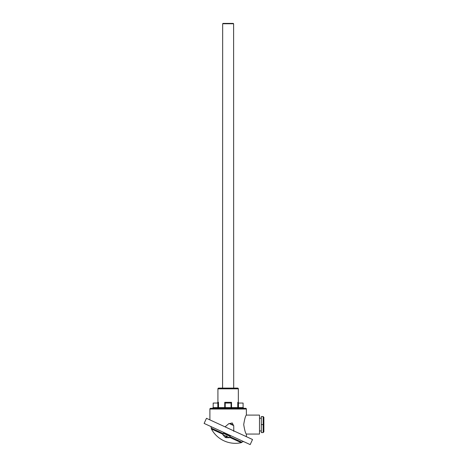 <?xml version="1.0" encoding="UTF-8"?>
<svg xmlns="http://www.w3.org/2000/svg" width="468" height="468" viewBox="0 0 468 468"><rect width="100%" height="100%" fill="white"/><g stroke="black" fill="none" stroke-linecap="round" stroke-linejoin="round"><path stroke-width="0.7" d="M209.898 419.89L209.898 409.038A0.731 0.731 0 0 1 210.629 408.307L245.641 408.307A0.731 0.731 0 0 1 246.373 409.038L246.373 415.093L259.5 415.093L259.5 434.052L246.373 434.052L246.373 436.667M243.711 424.575C244.653 430.338 245.542 433.503 246.373 434.052C245.536 433.491 244.653 430.332 243.711 424.575C244.653 418.807 245.542 415.642 246.373 415.093C245.542 415.642 244.653 418.801 243.711 424.575M233.696 388.101L233.608 23.763L222.663 23.763L222.575 388.101L233.696 388.101M243.816 408.307L243.091 407.575L243.091 403.053L238.68 403.053L237.762 402.328L238.347 402.328L238.347 388.832L217.924 388.832A0.731 0.731 0 0 1 218.655 388.101L237.615 388.101A0.731 0.731 0 0 1 238.347 388.832M239.078 403.053A0.731 0.731 0 0 1 238.347 402.328M225.061 426.863L229.068 423.464L233.737 425.611L233.76 430.864M217.819 403.018L213.18 403.053L213.18 407.575L217.819 407.575L217.819 403.018L218.509 402.328L217.924 402.328L217.924 388.832M233.766 431.35L233.737 425.611M231.537 402.328L231.052 403.053L225.219 403.053L224.734 402.328L231.537 402.328L231.537 407.575L237.762 407.575L237.762 402.328M218.509 402.328L218.509 407.575L224.734 407.575L224.488 408.307L225.219 407.575L231.537 407.575L231.783 408.307L231.052 407.575L231.052 403.053M222.592 408.307L224.488 408.307A0.731 0.731 0 0 0 225.219 407.575L225.219 403.053M217.819 408.307A0.731 0.69 -90 0 0 218.509 407.575L217.819 407.575L217.819 408.307L212.454 408.307L213.18 407.575M238.452 403.018L238.452 408.307L233.678 408.307M223.002 434.304L211.401 428.969A27.208 27.208 0 0 0 241.225 442.687L229.624 437.352M241.225 442.687L241.985 442.242A1.825 1.825 0 0 1 244.103 441.804M223.3 433.649L211.244 428.103A1.825 1.825 0 0 0 210.202 426.208M252.527 439.499L206.47 418.31L204.124 423.417L250.181 444.6L252.527 439.499M229.969 423.499L232.239 422.943L233.298 425.032L229.969 423.499L229.823 423.815M226.272 436.252L226.424 435.924L227.079 436.223L226.927 436.556L229.46 437.72L230.069 436.392L223.441 433.345L222.832 434.673L225.196 437.375L226.272 436.252L222.832 434.673M226.927 436.556L225.869 437.679L225.804 436.942M223.839 432.485L223.534 433.146L230.162 436.194L230.467 435.532M263.145 432.596L261.325 432.596L261.325 416.549L263.145 416.549L263.145 424.575L263.876 424.575L263.876 431.865L263.145 432.596L263.145 424.575L261.325 424.575M263.145 416.549L263.876 417.28L263.876 424.575M222.663 23.763L223.031 23.4L233.239 23.4L233.608 23.763M246.373 409.038L209.898 409.038M224.488 408.307A0.731 0.731 0 0 0 225.219 407.575L224.734 407.575L224.734 402.328M238.452 408.307A0.731 0.69 90 0 1 237.762 407.575L243.091 407.575M241.985 442.242L229.928 436.697M217.924 402.328L217.193 403.053M211.401 428.969L211.244 428.103M233.298 425.032L233.152 425.342M229.46 437.72L225.869 437.679M259.5 430.958L261.325 430.958M259.5 418.193L261.325 418.193"/></g></svg>
